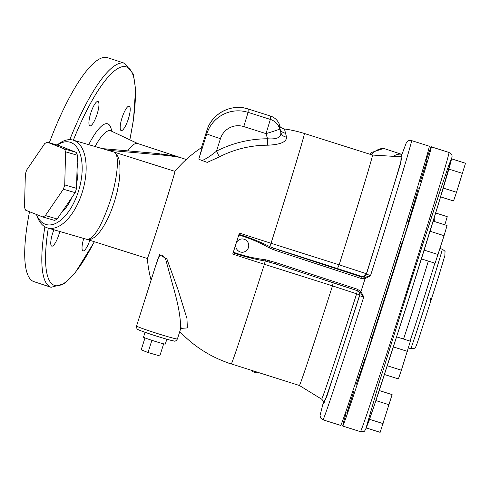 <?xml version="1.0" encoding="UTF-8"?>
<svg xmlns="http://www.w3.org/2000/svg" width="490" height="490" viewBox="0 0 490 490"><rect width="100%" height="100%" fill="white"/><g stroke="black" fill="none" stroke-linecap="round" stroke-linejoin="round"><path stroke-width="0.73" d="M151.882 340.323L148.011 352.518L159.814 355.948L163.66 343.833M144.991 337.91L141.212 349.836L148.011 352.518M145.046 332.312L143.503 337.187A11.429 0.466 17.6 0 0 154.258 341.089A11.429 0.466 17.6 0 0 165.295 344.103L166.839 339.227M233.381 364.585L228.634 363.133A121.704 117.827 98.6 0 1 226.588 362.324M259.486 372.847L258.022 373.098C254.629 372.443 252.466 371.683 251.542 370.82M251.578 370.342L251.407 370.881M357.241 289.186L357.1 290.582L360.591 292.75L360.971 291.575L357.241 289.186L275.515 262.481L265.525 259.743C254.457 258.451 243.726 255.927 233.332 252.185L232.726 254.071A120.369 4.869 17.6 0 0 264.373 264.288A120.871 1.439 107.6 0 1 231.323 363.929L299.427 385.501A120.871 1.439 -72.4 0 0 299.427 385.501A120.871 1.439 -72.4 0 0 332.477 285.872L333.224 282.779M352.867 390.94L353.755 391.222L353.29 392.931L346.853 413.015L345.566 412.611M370.354 337.291L372.014 337.818L368.688 348.757L365.111 359.617L363.323 359.048M406.914 221.578L408.709 222.148L405.383 233.081L401.806 243.94L400.122 243.407M425.749 159.428L427.145 159.875L420.242 181.668L419.244 181.349M366.391 427.966L380.148 432.321L392.11 394.609L379.26 390.536M369.564 419.324L383.125 423.617M375.922 400.587L389.103 404.758M384.515 374.519L398.401 378.917L401.377 370.213L410.369 341.205L396.692 336.875M387.363 365.773L401.377 370.213M393.452 346.951L407.362 351.355M421.412 258.91L435.096 263.246L444.056 235.684L447.058 225.529L433.166 221.131M424.162 250.133L438.072 254.537M430.036 231.243L444.056 235.684M443.248 188.068L456.515 192.264L465.5 163.256L451.615 158.858M448.852 169.087L462.493 173.411M440.59 196.87L453.538 200.974L456.515 192.264M444.828 224.824L447.248 216.66L435.665 212.991M346.21 412.813A146.461 1.746 -72.4 0 0 342.78 426.073A146.461 1.746 -72.4 0 0 388.662 286.969A146.461 1.746 -72.4 0 0 431.218 146.816A146.461 1.746 -72.4 0 0 426.386 159.63M428.334 261.103A57.502 0.686 107.6 0 1 403.546 339.043M354.925 384.724L355.789 384.999A103.378 1.231 -72.4 0 0 364.738 359.495M371.849 337.769A103.378 1.231 -72.4 0 0 401.641 243.885M408.372 222.037A103.378 1.231 -72.4 0 0 418.209 187.891L417.345 187.615M360.695 278.302L361.43 276.973L279.704 250.268L278.969 251.591L360.695 278.302L365.099 278.571L365.479 277.334L361.112 276.77A4.288 4.281 -178.8 0 0 366.496 273.983L366.508 273.383L366.379 273.726L339.154 264.821A120.871 1.439 -72.4 0 0 372.412 155.036A120.871 1.439 -72.4 0 0 372.406 155.036L304.308 133.47A120.871 1.439 107.6 0 1 271.043 243.261A120.369 4.869 -162.4 0 1 239.396 233.044L238.795 234.967C249.386 238.085 259.553 242.397 269.286 247.897L272.875 249.398L273.591 248.136L269.978 246.721C259.988 241.748 249.655 237.638 238.973 234.392M339.154 264.821L337.469 268.563L273.591 248.136M233.332 252.185L238.795 234.967M360.971 291.575L365.099 278.571M232.726 254.071A116.222 1.384 -72.4 0 0 236.064 243.579A6.652 6.499 -83.1 0 0 243.597 252.099A6.652 6.499 -83.1 0 0 247.076 241.123A6.652 6.499 -83.1 0 0 236.064 243.579A116.222 1.384 -72.4 0 0 239.396 233.044M365.087 278.589L370.477 275.772L365.528 277.168M233.148 252.754C243.683 256.454 254.445 259.222 265.433 261.048L275.386 263.877L357.688 290.809M275.515 262.481L275.374 263.871L357.1 290.582M360.542 292.891L363.764 296.928L360.983 291.544M332.477 285.872L356.616 293.804A4.288 0.545 -162.3 0 1 359.593 295.299L359.587 295.758A4.288 4.281 -178.8 0 0 359.783 294.551L359.783 294.551A4.288 4.281 -178.8 0 0 357.853 290.889M323.033 419.814L320.711 418.05L320.007 415.698L323.535 401.678L326.45 397.562L359.587 295.758L363.764 296.928A146.461 1.746 -72.4 0 1 323.033 419.814L340.74 425.424A146.461 1.746 107.6 0 0 386.622 286.325A146.461 1.746 107.6 0 0 429.173 146.173L411.465 140.563L408.997 140.526L407.704 141.132L406.394 142.541L401.047 156.806M337.469 268.563L361.124 276.317C363.268 276.893 365.026 276.029 366.379 273.726M411.465 140.563A146.461 1.746 -72.4 0 1 370.477 275.772L366.496 273.983L400.832 162.827L401.053 156.806M279.857 126.267A116.381 1.501 73.4 0 0 279.796 126.095C278.712 124.025 278.694 124.797 279.747 128.423A116.381 1.501 73.4 0 0 280.813 132.57C281.303 137.414 276.887 139.485 267.565 138.78A112.308 112.204 -178.8 0 0 216.482 151.165C211.159 155.581 206.388 158.705 202.174 160.53L207.258 162.392L219.342 156.892A106.036 105.944 1.2 0 1 267.577 145.199C280.317 144.673 286.644 141.978 286.552 137.12A109.883 1.415 -106.6 0 1 285.541 133.207L284.445 128.98C281.432 128.013 279.87 127.057 279.759 126.114M219.342 156.892L216.482 151.165L220.451 138.664A14.29 0.576 17.6 0 1 206.841 133.746L206.909 130.371A14.29 0.576 17.6 0 0 206.909 130.371A14.29 0.576 17.6 0 0 206.915 130.365L201.415 147.704L206.909 130.371A32.867 32.836 1.2 0 1 248.167 108.994L248.099 112.363A32.867 32.836 -178.8 0 0 206.841 133.746L198.811 159.011A76.765 0.913 -72.4 0 0 201.978 147.337A120.871 120.871 0 0 0 175.016 171.255A111.892 4.526 -162.4 0 0 174.973 171.371L114.329 152.169C119.695 154.393 117.753 177.57 110.256 200.796C101.657 225.976 93.964 238.863 87.177 239.457L47.616 227.948A45.723 23.312 -73.8 0 0 82.149 192.613A45.723 23.312 -73.8 0 0 73.163 140.14A45.723 23.312 -73.8 0 0 57.41 144.82L57.128 145.046M151.104 280.139A120.871 120.871 0 0 1 147.343 258.512A45.723 0.545 -72.4 0 0 161.394 215.968A45.723 0.545 -72.4 0 0 174.973 171.371M181.386 328.38L187.37 327.914L186.935 318.408L177.986 289.627L166.882 258.953L159.501 254.745L155.293 266.94M372.412 155.036L401.806 156.855A128.013 1.525 107.6 0 1 366.508 273.383M299.427 385.501L321.661 399.185A127.204 1.513 107.6 0 0 356.616 293.804A4.288 0.992 108.2 0 0 357.137 290.595M323.67 402.89A131.363 1.562 -72.4 0 0 359.593 295.299A4.288 4.281 -178.8 0 0 359.783 294.325M180.541 329.109L177.417 338.964A21.431 0.87 -162.4 0 1 176.719 338.964A21.431 0.87 -162.4 0 1 154.185 332.496A21.431 0.87 -162.4 0 1 136.557 325.997L156.849 262.028C159.317 253.606 162.288 252.809 165.773 259.651L172.725 285.039C178.329 304.118 180.939 318.812 180.541 329.109L182.078 328.22L180.853 327.712M248.167 108.994L270.425 116.026A14.29 14.277 1.2 0 1 279.802 125.569A14.29 0.576 -16.6 0 0 279.802 125.556A14.29 0.576 -16.6 0 0 279.802 125.563L279.796 126.095A7.142 7.001 -20.2 0 0 279.839 126.242M279.802 125.569L280.115 126.61L279.802 125.563A14.29 14.29 0 0 0 270.425 116.026L270.358 119.413L266.027 133.629A14.29 0.576 -16.6 0 0 279.735 128.944L279.747 128.423A7.142 6.866 166 0 0 285.541 133.207M220.451 138.664A18.577 18.559 1.2 0 1 243.769 126.579L248.099 112.363L270.358 119.413A14.29 14.277 1.2 0 1 279.735 128.944L280.813 132.57A7.142 6.603 165.2 0 0 286.552 137.12M243.769 126.579L266.027 133.629L267.565 138.78L267.577 145.199M198.811 159.06A14.29 0.576 17.6 0 0 202.174 160.53M73.163 140.14L112.725 151.667L108.327 150.271L168.058 155.569L158.417 153.584L102.239 148.599M87.22 239.469L90.754 239.42L94.717 237.215L98.956 232.983L103.274 226.931L107.463 219.349L111.304 210.62L114.623 201.157L117.251 191.431L119.064 181.913L119.964 173.068L119.921 165.332L118.923 159.085L117.03 154.626L114.329 152.169L112.725 151.686L114.329 152.169M42.826 216.978L54.629 220.408A40.008 20.396 -73.8 0 0 57.171 218.993L75.172 192.65A40.008 20.396 -73.8 0 0 76.538 188.35L77.395 155.25A40.008 20.396 -73.8 0 0 76.213 152.365L59.063 145.61L47.261 142.18L64.41 148.929A40.008 20.396 106.2 0 1 65.593 151.814L64.735 184.914A40.008 20.396 106.2 0 1 63.369 189.214L45.368 215.557A40.008 20.396 106.2 0 1 42.826 216.978L25.676 210.222A40.008 20.396 106.2 0 1 24.5 207.337L25.351 174.238A40.008 20.396 106.2 0 1 26.717 169.938L44.719 143.595A40.008 20.396 106.2 0 1 47.261 142.18M76.213 152.365L64.41 148.929M77.395 155.25L65.593 151.814M76.538 188.35L64.735 184.914M75.172 192.65L63.369 189.214M57.171 218.993L45.368 215.557M72.189 197.017A35.366 18.032 106.2 0 1 61.458 212.727M77.2 162.625A35.366 18.032 106.2 0 1 76.679 183.003M29.523 211.735A117.882 29.131 108.2 0 0 33.951 281.658L51.052 287.281L64.496 283.722L74.915 273.261L94.411 241.748M129.862 139.828L133.494 119.652L135.577 89.345L133.384 74.174L124.656 63.296L107.561 57.679A117.882 29.131 108.2 0 0 49.325 142.78M122.016 117.888A12.863 3.179 -71.8 0 1 129.213 106.152A12.863 3.179 -71.8 0 1 128.215 119.364A12.863 3.179 -71.8 0 1 121.183 130.591A12.863 3.179 -71.8 0 1 122.016 117.888M89.842 240.302A12.863 3.179 -71.8 0 1 83.024 250.874A12.863 3.179 -71.8 0 1 83.766 238.465M59.792 231.488A12.863 3.179 -71.8 0 1 58.959 234.416A12.863 3.179 -71.8 0 1 51.762 246.152A12.863 3.179 -71.8 0 1 52.589 233.454A12.863 3.179 -71.8 0 1 53.912 229.779M90.044 125.893A12.863 3.179 -71.8 0 1 89.915 125.863A12.863 3.179 -71.8 0 1 90.748 113.166A12.863 3.179 -71.8 0 1 97.945 101.43A12.863 3.179 -71.8 0 1 97.032 114.384A12.863 3.179 -71.8 0 1 90.044 125.893M393.176 156.322A117.882 29.131 -71.8 0 1 401.88 154.405L385.103 148.887A117.882 29.131 -71.8 0 0 383.915 148.605A117.882 29.131 -71.8 0 0 370.979 154.583M186.255 159.495L137.647 143.521A45.723 11.301 108.2 0 0 127.792 150.865M36.474 214.473L36.83 215.545A45.723 23.312 -73.8 0 0 47.616 227.948M57.257 145.083A42.869 21.854 106.2 0 1 79.013 151.024A42.869 21.854 106.2 0 1 78.424 191.388A42.869 21.854 106.2 0 1 56.926 222.779A42.869 21.854 106.2 0 1 36.536 214.498M161.045 153.897L170.526 155.33L179.383 157.278L186.218 159.526M104.119 149.144L108.327 150.271M258.022 373.098L258.23 372.449M265.525 259.743L264.373 264.288L332.483 285.86M408.917 287.354L378.507 384.858L365.84 428.756L369.062 420.738L378.335 393.335L408.672 299.341L439.077 201.837L451.749 157.939L448.528 165.951L439.254 193.36L408.917 287.354M448.926 152.427A146.461 1.746 107.6 0 1 406.369 292.579A146.461 1.746 107.6 0 1 360.487 431.678C363.562 431.659 365.001 431.316 364.817 430.643L365.803 429.271L373.3 408.415L406.192 307.144C425.663 245.962 444.902 183.542 450.071 164.763C451.896 157.872 452.503 154.926 451.896 155.93C452.227 155.085 451.235 153.915 448.926 152.427L431.218 146.816M410.026 341.101A52.154 0.619 -72.4 0 0 434.844 263.167M439.983 248.516L442.25 249.232A52.154 0.619 107.6 0 1 427.096 299.139A52.154 0.619 107.6 0 1 410.755 348.678L408.378 347.925M430.63 298.232L430.545 302.269L430.63 298.232M339.154 264.833L271.043 243.261L269.286 247.897M272.875 249.398L278.969 251.591M269.188 262.015L269.304 260.649M361.124 276.317L361.112 276.77M168.058 155.569L179.383 157.278M124.656 63.296A117.882 29.131 108.2 0 0 123.468 63.014A117.882 29.131 108.2 0 0 69.794 139.656M44.908 226.784A117.882 29.131 108.2 0 0 51.052 287.281M73.341 140.189A115.028 28.42 -71.8 0 1 125.238 66.603A115.028 28.42 -71.8 0 1 129.764 139.779M94.294 241.711A115.028 28.42 -71.8 0 1 48.296 228.144M111.647 131.234A55.082 13.61 108.2 0 0 88.715 144.66M95.072 146.516A49.404 12.207 -71.8 0 1 110.899 130.879L110.458 130.714M342.78 426.073L360.487 431.678M434.336 221.498A228.622 228.622 0 0 0 434.183 217.817M442.25 249.232C444.485 250.678 445.404 251.584 445.018 251.94L444.853 255.609L438.715 276.195L419.158 337.438C415.489 348.243 416.004 346.295 415.422 347.245C415.649 348.133 414.093 348.611 410.755 348.678M275.374 263.871L274.412 263.565M357.645 290.791C358.6 291.097 359.311 292.352 359.783 294.551M304.308 133.47A120.871 120.871 0 0 0 284.445 128.98M179.781 331.522A120.871 120.871 0 0 0 231.323 363.929M321.661 399.185C323.492 401.034 324.16 402.339 323.657 403.086L323.657 403.08M177.417 338.964C176.179 340.93 174.93 341.585 173.662 340.924C169.761 340.189 161.97 337.916 150.283 334.1C138.107 329.978 138.162 329.592 138.002 329.501C137.114 329.586 136.63 328.423 136.557 325.997M270.425 116.026L248.167 108.976C231.568 103.249 211.79 113.496 206.915 130.365M147.349 258.512L87.177 239.457M369.546 154.13L371.628 152.47L383.48 148.501L385.103 148.887M137.812 143.576L110.893 130.879"/></g></svg>
